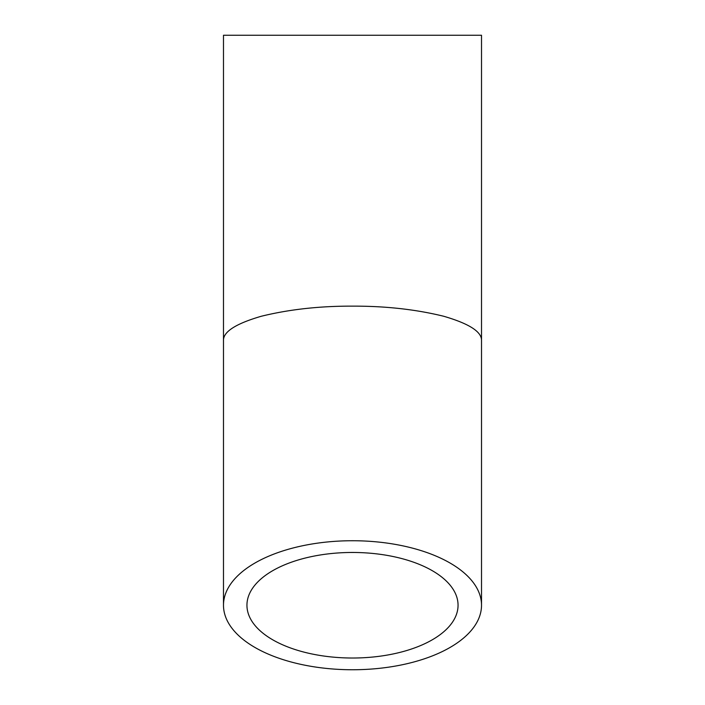 <?xml version="1.0" encoding="UTF-8"?>
<svg xmlns="http://www.w3.org/2000/svg" width="705" height="705" viewBox="0 0 705 705"><rect width="100%" height="100%" fill="white"/><g stroke="black" fill="none" stroke-linecap="round" stroke-linejoin="round"><path stroke-width="1.06" d="M352.5 658.021A105.556 52.778 0 0 1 246.944 605.242A105.556 52.778 0 0 1 352.5 552.464A105.556 52.778 0 0 1 458.056 605.242A105.556 52.778 0 0 1 352.5 658.021M481.515 340.709L481.515 35.25L223.485 35.25L223.485 340.709C223.044 331.888 235.646 323.736 261.273 316.263C289.165 309.398 319.576 306.023 352.5 306.137C385.423 306.023 415.835 309.398 443.727 316.263C469.354 323.736 481.956 331.888 481.515 340.709L481.515 605.242A129.015 64.508 180 0 0 352.5 540.735A129.015 64.508 180 0 0 223.485 605.242A129.015 64.508 180 0 0 352.5 669.75A129.015 64.508 180 0 0 481.515 605.242M223.485 340.709L223.485 605.242"/></g></svg>
